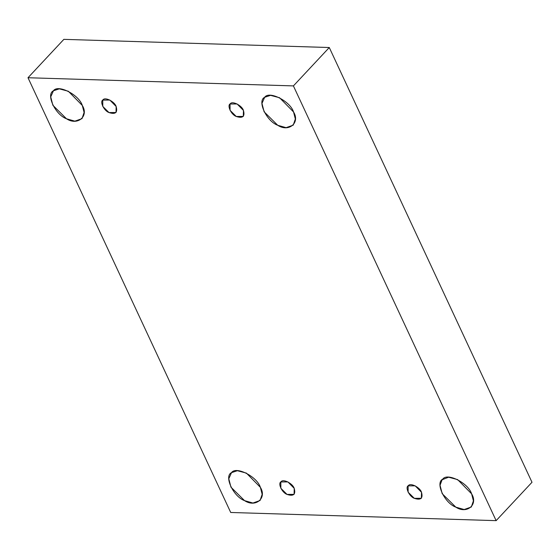 <?xml version="1.0" encoding="UTF-8"?>
<svg xmlns="http://www.w3.org/2000/svg" width="560" height="560" viewBox="0 0 560 560"><rect width="100%" height="100%" fill="white"/><g stroke="black" fill="none" stroke-linecap="round" stroke-linejoin="round"><path stroke-width="0.84" d="M421.512 492.289L415.163 485.828L408.107 485.884L408.135 492.219L414.323 498.337L421.372 498.281L421.512 492.289C423.164 498.428 420.77 500.444 414.323 498.337C409.213 496.517 404.859 487.172 408.387 485.618C410.396 482.51 420.042 487.417 421.512 492.289M471.611 493.836L457.639 479.612L448.616 477.211L442.127 479.738L440.034 485.275L442.19 493.675L455.798 507.136L464.177 509.53L471.31 507.01L473.41 500.85L471.611 493.836C478.429 504.672 466.809 514.444 455.798 507.136C444.563 503.132 434.973 482.573 442.75 479.157C447.167 472.318 468.377 483.105 471.611 493.836M293.545 111.965L279.573 97.748L270.55 95.347L264.677 97.286L261.968 103.404L264.124 111.804L277.725 125.272L286.104 127.659L293.237 125.146L295.344 118.979L293.545 111.965C300.363 122.801 288.743 132.58 277.725 125.272C266.497 121.268 256.907 100.709 264.677 97.286C269.094 90.454 290.304 101.241 293.545 111.965M243.446 110.425L237.09 103.964L230.041 104.02L230.069 110.348L236.257 116.473L243.306 116.417L243.446 110.425C245.098 116.564 242.704 118.58 236.257 116.473C231.147 114.653 226.793 105.308 230.321 103.754C232.33 100.646 241.969 105.546 243.446 110.425M116.158 106.505L109.809 100.044L102.753 100.1L102.781 106.435L108.969 112.553L116.018 112.497L116.158 106.505C117.81 112.644 115.416 114.66 108.969 112.553C103.859 110.733 99.505 101.388 103.04 99.834C105.042 96.726 114.688 101.633 116.158 106.505M82.306 105.462L68.334 91.245L59.311 88.844L53.438 90.783L50.722 96.901L52.885 105.301L66.486 118.769L74.865 121.156L81.998 118.643L84.098 112.476L82.306 105.462C89.124 116.298 77.497 126.077 66.486 118.769C55.251 114.765 45.668 94.206 53.438 90.783C57.855 83.951 79.065 94.738 82.306 105.462M260.372 487.333L246.4 473.109L237.377 470.708L231.504 472.654L228.795 478.772L230.951 487.172L244.552 500.633L252.931 503.027L260.064 500.507L262.164 494.347L260.372 487.333C267.19 498.169 255.563 507.941 244.552 500.633C233.324 496.629 223.734 476.07 231.504 472.654C235.921 465.822 257.131 476.602 260.372 487.333M294.224 488.376L287.875 481.908L280.826 481.964L280.854 488.299L287.035 494.417L294.084 494.361L294.224 488.376C295.883 494.515 293.482 496.531 287.035 494.417C281.932 492.604 277.571 483.252 281.106 481.698C283.115 478.597 292.754 483.497 294.224 488.376M230.72 512.477L28 77.735L63.868 39.354L28 77.735L230.72 512.477L496.132 520.646L532 482.265L329.28 47.523L293.405 85.904L496.132 520.646L230.72 512.477M532 482.265L496.132 520.646L293.405 85.904L28 77.735L293.405 85.904L329.28 47.523L63.868 39.354L329.28 47.523L532 482.265"/></g></svg>
